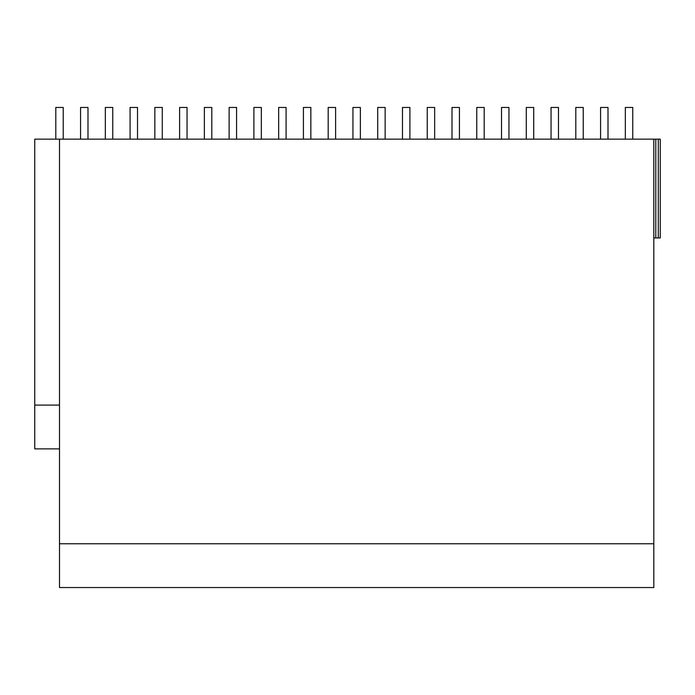 <?xml version="1.0" encoding="UTF-8"?>
<svg xmlns="http://www.w3.org/2000/svg" width="695" height="695" viewBox="0 0 695 695"><rect width="100%" height="100%" fill="white"/><g stroke="black" fill="none" stroke-linecap="round" stroke-linejoin="round"><path stroke-width="1.04" d="M653.813 139.148L653.813 587.544L59.509 587.544L59.509 139.148L660.25 139.148L660.25 237.951L658.269 237.951L658.269 139.148M653.813 543.768L59.509 543.768M59.509 405.098L34.75 405.098L34.75 139.148L59.509 139.148M59.509 448.874L34.75 448.874L34.75 405.098M655.793 139.148L655.793 237.951L658.269 237.951M653.813 237.951L655.793 237.951M80.559 139.148L80.559 107.456L87.987 107.456L87.987 139.148M55.8 139.148L55.8 107.456L63.228 107.456L63.228 139.148M130.087 139.148L130.087 107.456L137.514 107.456L137.514 139.148M105.327 139.148L105.327 107.456L112.755 107.456L112.755 139.148M179.614 139.148L179.614 107.456L187.042 107.456L187.042 139.148M154.846 139.148L154.846 107.456L162.274 107.456L162.274 139.148M229.133 139.148L229.133 107.456L236.561 107.456L236.561 139.148M204.373 139.148L204.373 107.456L211.801 107.456L211.801 139.148M278.66 139.148L278.66 107.456L286.088 107.456L286.088 139.148M253.901 139.148L253.901 107.456L261.329 107.456L261.329 139.148M328.188 139.148L328.188 107.456L335.615 107.456L335.615 139.148M303.42 139.148L303.42 107.456L310.847 107.456L310.847 139.148M377.706 139.148L377.706 107.456L385.143 107.456L385.143 139.148M352.947 139.148L352.947 107.456L360.375 107.456L360.375 139.148M427.234 139.148L427.234 107.456L434.662 107.456L434.662 139.148M402.474 139.148L402.474 107.456L409.902 107.456L409.902 139.148M476.761 139.148L476.761 107.456L484.189 107.456L484.189 139.148M452.002 139.148L452.002 107.456L459.43 107.456L459.43 139.148M526.289 139.148L526.289 107.456L533.717 107.456L533.717 139.148M501.521 139.148L501.521 107.456L508.949 107.456L508.949 139.148M575.808 139.148L575.808 107.456L583.235 107.456L583.235 139.148M551.048 139.148L551.048 107.456L558.476 107.456L558.476 139.148M625.335 139.148L625.335 107.456L632.763 107.456L632.763 139.148M600.576 139.148L600.576 107.456L608.003 107.456L608.003 139.148"/></g></svg>
